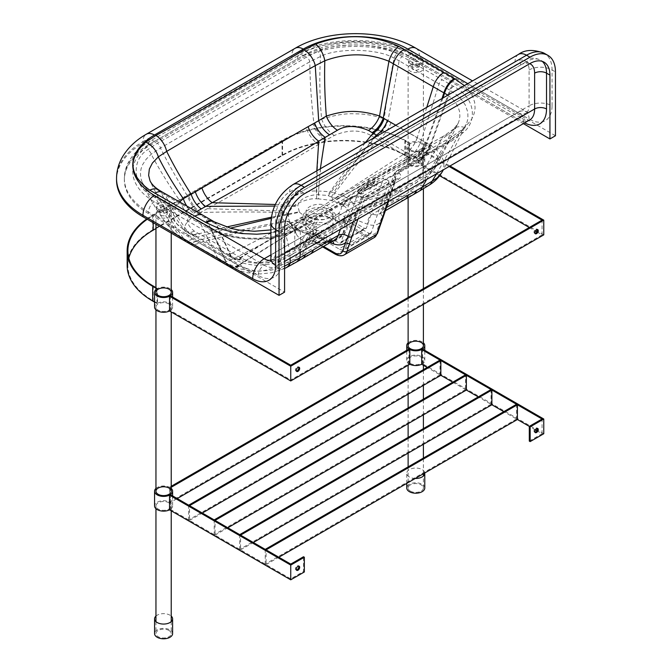 <?xml version="1.0" encoding="UTF-8"?>
<svg xmlns="http://www.w3.org/2000/svg" width="672" height="672" viewBox="0 0 672 672"><rect width="100%" height="100%" fill="white"/><g stroke="black" fill="none" stroke-linecap="round" stroke-linejoin="round"><path stroke-width="0.5" stroke-dasharray="3.36 2.52" d="M158.189 210.63A7.636 4.41 -0 0 0 155.954 213.755A7.636 4.41 -0 0 0 163.59 218.156A7.636 4.41 -0 0 0 171.226 213.755A7.636 4.41 -0 0 0 168.991 210.63A7.636 4.41 0 0 0 158.189 210.63M168.991 630.47A7.636 4.41 0 0 0 160.667 629.513A7.636 4.41 0 0 0 155.954 633.587A7.636 4.41 0 0 0 158.189 636.703A7.636 4.41 0 0 0 166.513 637.661A7.636 4.41 0 0 0 171.226 633.587A7.636 4.41 0 0 0 168.991 630.47M155.954 616.09A9.022 5.208 180 0 1 169.966 615.174A9.022 5.208 180 0 1 171.226 616.09M172.612 633.587A9.022 5.208 0 0 0 169.966 629.908A9.022 5.208 0 0 0 160.138 628.774A9.022 5.208 0 0 0 154.568 633.587M158.483 209.328A7.216 4.166 180 0 1 156.374 206.388A7.216 4.166 180 0 1 160.826 202.532A7.216 4.166 180 0 1 168.689 203.44A7.216 4.166 180 0 1 170.806 206.388A7.216 4.166 180 0 1 166.354 210.235A7.216 4.166 180 0 1 158.483 209.328M168.689 205.892A7.216 4.166 0 0 0 160.826 204.994A7.216 4.166 0 0 0 156.374 208.841A7.216 4.166 0 0 0 158.483 211.789A7.216 4.166 0 0 0 166.354 212.688A7.216 4.166 0 0 0 170.806 208.841A7.216 4.166 0 0 0 168.689 205.892M168.991 502.799A7.636 4.41 180 0 1 171.226 505.915A7.636 4.41 180 0 1 163.59 510.325A7.636 4.41 180 0 1 155.954 505.915A7.636 4.41 180 0 1 160.667 501.841A7.636 4.41 180 0 1 168.991 502.799M155.954 488.418A9.022 5.208 180 0 1 169.966 487.502A9.022 5.208 180 0 1 171.226 488.418M170.377 494.617L170.377 509.351L169.529 509.838A9.022 5.208 -0 0 0 172.612 505.915A9.022 5.208 -0 0 0 169.966 502.236A9.022 5.208 -0 0 0 160.138 501.11A9.022 5.208 -0 0 0 154.568 505.915M296.419 569.982A2.402 1.386 -60 0 1 295.915 569.873A2.402 1.386 -60 0 1 295.42 568.772A2.402 1.386 -60 0 1 296.47 566.353A2.402 1.386 -60 0 1 298.318 565.706A2.402 1.386 -60 0 1 298.67 566.084M304.349 571.964L303.5 571.469L303.5 556.744M170.377 509.351L290.741 578.836L303.5 571.469M290.741 564.102L290.741 578.836M168.991 303.929A7.636 4.41 180 0 1 171.226 307.045A7.636 4.41 180 0 1 163.59 311.455A7.636 4.41 180 0 1 155.954 307.045A7.636 4.41 180 0 1 160.667 302.971A7.636 4.41 180 0 1 168.991 303.929M155.954 289.548A9.022 5.208 180 0 1 169.966 288.632A9.022 5.208 180 0 1 171.226 289.548M170.377 295.747L170.377 310.481L169.529 310.968A9.022 5.208 0 0 0 172.612 307.045A9.022 5.208 0 0 0 169.966 303.366A9.022 5.208 0 0 0 160.138 302.232A9.022 5.208 0 0 0 154.568 307.045M161.036 215.225A3.612 2.083 0 0 0 164.968 215.678A3.612 2.083 0 0 0 167.194 213.755A3.612 2.083 0 0 0 166.144 212.276A3.612 2.083 0 0 0 162.212 211.823A3.612 2.083 0 0 0 159.978 213.755A3.612 2.083 0 0 0 161.036 215.225M166.144 207.371A3.612 2.083 180 0 1 167.194 208.841A3.612 2.083 180 0 1 164.968 210.764A3.612 2.083 180 0 1 161.036 210.311A3.612 2.083 180 0 1 159.978 208.841A3.612 2.083 180 0 1 162.212 206.917A3.612 2.083 180 0 1 166.144 207.371M155.954 287.616L157.475 288.49L157.475 303.223L153.216 300.762A86.478 49.93 180 0 1 127.882 265.457A86.478 49.93 180 0 1 128.831 258.09M155.954 228.572L282.576 155.467A86.478 49.93 180 0 1 404.88 155.467L409.13 157.928L409.13 143.195L404.88 140.734A86.478 49.93 0 0 0 282.576 140.734L153.216 215.418A86.478 49.93 0 0 0 147.244 219.248M157.475 288.49L156.962 288.784L156.962 303.517L157.475 303.223M156.962 288.784L155.954 288.204M154.568 302.131L156.962 303.517M146.731 218.946A87.2 50.35 180 0 1 152.704 215.124L282.064 140.44A87.2 50.35 180 0 1 405.384 140.44L409.643 142.901L409.13 143.195M409.13 157.928L409.643 157.626L405.384 155.173A87.2 50.35 0 0 0 282.064 155.173L152.704 229.858A87.2 50.35 0 0 0 127.159 265.457M409.643 157.626L409.643 142.901M420.865 57.851A7.216 4.166 180 0 1 422.982 60.791A7.216 4.166 180 0 1 418.522 64.646A7.216 4.166 180 0 1 410.659 63.739A7.216 4.166 180 0 1 408.542 60.791A7.216 4.166 180 0 1 413.003 56.944A7.216 4.166 180 0 1 420.865 57.851M410.659 66.192A7.216 4.166 -0 0 0 418.522 67.099A7.216 4.166 -0 0 0 422.982 63.252A7.216 4.166 -0 0 0 420.865 60.304A7.216 4.166 -0 0 0 413.003 59.396A7.216 4.166 -0 0 0 408.542 63.252A7.216 4.166 -0 0 0 410.659 66.192M170.394 502.48L170.394 487.746L169.546 487.259L169.546 501.992L170.394 502.48L177.198 498.557M171.226 487.267L170.394 487.746M169.546 501.992L408.962 363.762L409.811 364.258M408.962 349.037L408.962 363.762M169.546 487.259L171.226 486.284M214.192 519.91L214.192 534.643L215.048 535.139L215.048 520.405M452.76 382.175L466.368 390.037L465.52 389.542L465.52 374.816M465.52 389.542L214.192 534.643M215.048 535.139L227.8 527.772M296.419 371.112A2.402 1.386 -60 0 1 295.915 371.003A2.402 1.386 -60 0 1 295.42 369.902A2.402 1.386 -60 0 1 296.47 367.475A2.402 1.386 -60 0 1 298.318 366.836A2.402 1.386 -60 0 1 298.67 367.214M290.741 365.232L290.741 379.966L170.377 310.481M534.979 233.377A2.402 1.386 -60 0 1 534.484 233.268A2.402 1.386 -60 0 1 534.484 230.488A2.402 1.386 -60 0 1 536.886 229.102A2.402 1.386 -60 0 1 537.23 229.48M543.766 234.864L422.554 164.884L422.554 150.158L449.988 165.992M422.554 164.884L421.705 165.379L421.705 150.646L422.554 150.158M449.131 166.488L421.705 150.646M421.705 165.379L439.648 175.736M529.301 227.497L535.332 230.983M536.886 231.882L542.06 234.864L542.06 220.139M542.06 234.864L290.741 379.966M415.254 478.464A9.022 5.208 180 0 1 409.382 476.952A9.022 5.208 180 0 1 406.745 473.264A9.022 5.208 180 0 1 412.314 468.451A9.022 5.208 180 0 1 422.142 469.585A9.022 5.208 180 0 1 424.771 472.979M424.78 487.998A9.022 5.208 0 0 0 422.142 484.319A9.022 5.208 0 0 0 412.314 483.185A9.022 5.208 0 0 0 406.745 487.998M464.36 85.63L469.493 91.207L472.769 96.634L474.659 102.287L475.096 108.024L474.104 113.66L471.694 119.171L464.797 127.588L452.281 136.525L305.894 221.046L290.422 228.27L281.207 231.067L270.883 233.075M555.458 135.752L419.378 57.187L419.378 55.717A90.208 52.08 0 0 0 291.799 55.717A16.237 9.374 60 0 1 295.168 48.283M524.681 122.867A32.474 18.749 60 0 1 523.564 122.254L413.851 58.909L413.851 60.379L523.379 123.623M413.851 60.379A82.387 47.569 0 0 0 297.326 60.379L148.495 146.311A82.387 47.569 0 0 0 124.362 179.945A82.387 47.569 0 0 0 148.495 213.587L284.575 292.152M116.542 179.945A90.208 52.08 180 0 1 142.968 143.119L291.799 57.187A90.208 52.08 180 0 1 419.378 57.187M402.335 56.608L397.076 53.76C379.924 43.042 336.143 41.874 317.932 51.425L306.499 57.078C273.395 77.179 190.126 125.227 157.231 143.254L147.428 149.864C131.023 160.23 132.77 185.564 151.486 195.552L207.934 228.144C227.489 240.811 268.027 242.088 288.095 233.705L303.257 226.75L354.404 196.946L358.361 196.804C362.208 198.131 365.635 198.013 368.651 196.451L398.639 179.138C401.335 177.4 401.537 175.417 399.252 173.2L399.487 170.915L451.114 141.389L463.159 132.636C477.574 121.187 475.591 97.692 453.516 86.352L402.335 56.608A4.813 2.814 120.6 0 0 399.151 60.841L394.17 58.195C378.076 48.46 337.495 47.687 320.594 56.423L309.817 61.765L160.44 148.008L151.208 154.224L146.311 159.046L142.708 164.48L141.145 168.504L140.414 172.78L140.834 178.189L142.002 181.894L146.202 188.714L154.879 196.35L199.794 222.13A4.813 2.78 120.1 0 0 199.097 221.357A4.813 2.78 120.1 0 0 196.678 221.584M441.806 172.519L443.965 165.892L443.621 161.196L441.622 156.139L436.64 149.948L430.786 145.438L384.233 118.902C374.296 115.391 364.417 113.702 354.581 113.854C345.778 113.266 334.799 115.046 321.636 119.204L306.247 127.831C273.437 145.606 228.892 171.31 195.485 191.78L179.995 200.978L172.662 208.446L170.26 212.369L168.437 217.913L168.361 222.55L169.436 226.422L171.746 230.261L177.139 235.04L217.434 257.72L199.794 222.13L211.033 228.69C229.345 240.568 267.103 241.903 285.709 234.158L299.964 227.707A4.813 2.797 59.6 0 1 300.821 226.531A4.813 2.797 59.6 0 1 303.257 226.75M300.409 252.344L300.854 242.122L299.964 227.707L351.162 197.786C354.287 196.258 357.622 196.417 361.175 198.274A4.813 2.293 112.6 0 0 360.209 196.291A4.813 2.293 112.6 0 0 358.361 196.804M353.06 221.953L361.175 198.274L365.425 197.282A4.813 2.78 60 0 1 366.248 196.216L366.248 196.216A4.813 2.78 60 0 1 368.651 196.451M357.924 219.148L365.425 197.282L395.405 179.97L396.161 179.046L395.346 178.542A4.813 3.184 -51.3 0 1 399.252 173.2M382.687 218.518A3.007 2.192 19 0 0 382.284 216.661L395.346 178.542L394.136 174.166L396.262 171.755L447.88 142.313A4.813 2.755 60.4 0 1 448.736 141.128A4.813 2.755 60.4 0 1 451.114 141.389M426.644 179.466L447.88 142.313L460.27 132.964L464.411 127.764L466.998 122.338L467.93 118.289L467.813 112.182L465.276 104.916L460.933 98.868L456.364 94.609L449.669 90.082A4.813 2.755 -60.3 0 1 452.768 85.915M343.602 205.531C347.416 208.664 349.549 211.159 350.011 213.024A7.82 6.502 -23.3 0 1 356.395 208.144C356.042 205.976 353.548 202.994 348.919 199.189L348.768 199.08A7.82 4.931 125.6 0 0 343.484 205.439L343.602 205.531A7.82 4.956 -54 0 1 348.919 199.189L417.598 162.632A21.05 12.062 119.5 0 0 430.24 145.118L449.669 90.082L399.151 60.841L387.912 120.943A21.05 12.323 120.7 0 1 375.102 137.894L408.643 157.525C414.548 153.476 418.807 147.622 421.428 139.944L439.068 83.983A4.813 2.772 -60.1 0 1 442.168 79.85M343.484 205.439L332.086 200.491L318.562 198.87L318.62 191.066C319.654 173.267 321.829 156.416 325.139 140.524L334.286 135.509C348.247 129.494 360.612 129.57 371.398 135.736A21.05 12.205 121 0 0 384.233 118.902C386.795 97.524 390.104 77.288 394.17 58.195A4.813 2.554 -63.7 0 1 397.076 53.76M334.286 135.509A21.05 12.046 58.2 0 1 321.636 119.204C319.628 97.163 319.284 76.238 320.594 56.423A4.813 2.26 -112.1 0 0 317.932 51.425M326.189 139.994A21.05 12.314 59 0 1 313.958 123.64C311.338 102.178 309.96 81.556 309.817 61.765A4.813 2.822 -120.8 0 0 306.499 57.078M318.562 198.87L316.655 198.853C311.825 198.181 305.012 199.937 296.218 204.12C290.573 208.79 288.002 212.453 288.515 215.107L288.758 219.324L290.716 223.549A7.82 5.998 144.9 0 0 290.43 223.096A7.82 5.998 144.9 0 0 284.34 221.08C252.958 227.237 223.499 233.864 195.972 240.971L192.545 238.997C185.119 233.528 179.206 227.934 191.932 217.694L199.525 213.125A21.05 11.987 61 0 1 187.765 196.493C177.24 179.6 168.126 163.439 160.44 148.008A4.813 2.73 -119.2 0 0 157.231 143.254M191.932 217.694A21.05 12.256 61.8 0 1 179.995 200.978C168.504 184.414 158.911 168.823 151.208 154.224A4.813 3.209 -129.3 0 0 147.428 149.864M192.545 238.997A21.05 11.92 -60.2 0 1 182.969 239.711L171.746 230.261C159.331 215.09 149.419 198.971 142.002 181.894C145.27 188.177 149.327 192.713 154.174 195.493L154.174 195.493A4.813 2.982 124 0 0 151.486 195.552M290.716 223.549L297.503 229.429L295.579 227.791L292.698 228.304L230.261 260.518L195.972 240.971A21.05 11.987 -60.7 0 1 186.455 241.685L182.969 239.711A21.05 11.92 -60.2 0 1 180.138 236.737C169.722 222.852 161.305 209.387 154.879 196.35A4.813 2.982 124 0 0 154.174 195.493L158.777 198.324A4.813 2.738 119.4 0 0 156.416 198.593M297.503 229.429L299.972 230.714A7.82 3.973 115.1 0 0 298.771 229.354A7.82 3.973 115.1 0 0 295.739 229.891L238.728 265.465L230.261 260.518L223.994 262.097L221.306 261.509L219.08 260.03L217.434 257.72L226.766 263.231L211.033 228.69A4.813 2.764 119.7 0 0 210.311 227.892A4.813 2.764 119.7 0 0 207.934 228.144M284.575 268.531L271.706 272.748L260.148 273.941L245.86 272.58L234.646 269.01L229.799 266.54A21.05 12.281 120.3 0 1 226.766 263.231L238.762 268.498L245.851 270.211L254.755 271.253L269.707 270.472L276.99 268.867L284.575 266.129M290.144 258.275L289.195 248.38L285.709 234.158A4.813 2.05 70.6 0 1 286.499 233.092L286.499 233.092A4.813 2.05 70.6 0 1 288.095 233.705M340.393 229.27L351.162 197.786A4.813 2.78 59.9 0 1 351.994 196.711L351.994 196.711A4.813 2.78 59.9 0 1 354.404 196.946M417.598 162.632L418.144 162.952C425.334 164.758 430.844 178.794 419.588 184.766L410.256 190.898L405.132 195.065L397.018 199.567L358.89 209.294A7.82 4.981 114.2 0 0 354.144 219.08L367.786 224.347C372.75 225.918 376.698 225.431 379.638 222.869L382.284 216.661A7.82 5.712 -160.8 0 1 381.234 211.798A7.82 5.712 -160.8 0 1 383.393 209.311L396.262 171.755A4.813 2.772 60.1 0 1 397.085 170.671L397.085 170.671A4.813 2.772 60.1 0 1 399.487 170.915M412.936 194.863L412.885 194.888A21.05 12.079 -119.6 0 1 405.132 195.065L356.395 208.135L372.196 214.284L376.27 214.931L380.562 213.427L383.393 209.311L386.45 207.556M436.649 173.687L459.253 133.963A4.813 3.352 46.6 0 1 459.85 133.064L459.85 133.064A4.813 3.352 46.6 0 1 463.159 132.636M418.144 162.952A21.05 12.079 119.5 0 0 430.786 145.438L450.383 90.502A4.813 2.797 -59.7 0 1 453.516 86.352M429.391 144.614A21.05 12.062 -60.4 0 1 416.716 162.137L408.643 157.525L346.181 197.417L348.768 199.08L416.716 162.137L417.211 162.414A21.05 12.062 119.6 0 0 429.878 144.908M332.086 200.491A7.82 2.629 -76.3 0 1 334.79 192.973L346.181 197.417L341.384 204.086M390.936 122.623A21.05 12.306 120.7 0 1 378.101 139.684L354.186 167.656L334.79 192.973L333.53 192.679C346.466 173.25 360.226 154.93 374.8 137.718L375.102 137.894M288.515 215.107A7.82 6.224 -172.7 0 0 281.778 211C280.938 207.337 285.088 202.373 294.21 196.115C303.904 192.251 311.262 190.571 316.285 191.075L318.62 191.066C325.214 191.26 330.179 191.797 333.53 192.679A7.82 2.419 -77.7 0 0 331.069 200.256M371.398 135.736L374.8 137.718A21.05 12.314 -59.3 0 0 387.601 120.775M299.972 230.714C306.004 233.092 310.481 234.242 313.396 234.167A7.82 1.688 94.4 0 0 312.598 232.932A7.82 1.688 94.4 0 0 311.648 233.982C308.364 234.116 303.064 232.756 295.739 229.891L292.698 228.304L284.34 221.08C282.694 219.198 281.795 216.308 281.644 212.411L281.778 211L207.371 208.69C241.45 189.823 286.146 164.01 318.511 144.522L325.139 140.524A21.05 12.34 59.3 0 1 313.034 124.144M316.655 198.853A7.82 0.63 -91.1 0 0 316.285 191.075L318.511 144.522A21.05 12.323 59.2 0 1 306.247 127.831M288.431 216.266A7.82 6.224 -178.6 0 0 281.644 212.411C252.949 211.781 225.884 211.814 200.449 212.512L207.371 208.69A21.05 11.978 60.8 0 1 195.485 191.78M199.525 213.125L200.449 212.512A21.05 11.962 60.7 0 1 188.689 195.93M296.478 234.419A24.058 13.885 0 0 0 302.434 240.097A24.058 13.885 0 0 0 342.409 234.419A24.058 13.885 0 0 0 336.454 220.458A24.058 13.885 0 0 0 306.995 218.4A24.058 13.885 0 0 0 296.478 234.419L290.732 223.507A7.82 5.897 142.1 0 0 284.869 221.794C254.722 228.346 226.22 235.376 199.374 242.878A21.05 11.987 119.4 0 1 189.84 243.592L186.766 241.861A21.05 11.978 -60.7 0 1 183.826 238.77C173.964 225.086 165.866 211.89 159.524 199.189A4.813 2.738 119.4 0 0 158.777 198.324L209.605 227.48A4.813 2.797 120.3 0 0 207.178 227.707M196.274 241.139A21.05 11.978 -60.7 0 1 186.766 241.861L186.455 241.685A21.05 11.987 -60.7 0 1 183.515 238.602M238.728 265.465L239.106 265.684A21.05 12.264 -59.6 0 1 229.253 266.213L229.253 266.213A21.05 12.264 -59.6 0 1 226.229 262.912L210.319 228.27A4.813 2.797 120.3 0 0 209.605 227.48L210.311 227.892C229.345 239.198 263.054 241.718 286.499 233.092L300.821 226.531L351.994 196.711C354.883 195.409 357.622 195.266 360.209 196.291C362.804 197.005 364.812 196.98 366.248 196.216L396.236 178.903A4.813 2.78 60 0 1 396.236 178.903A4.813 2.78 60 0 1 398.639 179.138M335.328 254.218A3.007 1.739 120 0 0 336.832 254.066L366.601 236.88L347.197 225.683A3.007 2.453 172.8 0 0 344.434 227.296A25.057 14.465 180 0 1 343.358 232.655A25.057 14.465 180 0 1 317.629 242.768L314.815 242.357L307.986 239.207L313.396 234.167A7.82 6.325 -133.5 0 1 317.528 237.535A7.82 4.914 115.1 0 0 315.319 233.646A7.82 4.914 115.1 0 0 311.648 233.982L294.101 259.174L276.822 267.196C257.594 272.664 258.04 272.597 239.652 266.003L239.106 265.684M330.019 242.676L320.124 238.72A7.82 4.981 114.2 0 0 317.797 234.78L315.319 233.646A7.82 7.82 0 0 0 312.598 232.932L298.62 229.286A7.82 4.007 115.4 0 0 295.554 229.799L238.241 265.18A21.05 12.247 -59.6 0 1 228.396 265.717A21.05 12.247 -59.6 0 1 225.372 262.399M332.632 241.164A7.82 5.317 -71.1 0 0 330.784 239.786L334.706 239.971L333.522 240.517L328.6 240.685L314.152 235.124L301.804 254.537L327.163 240.282A7.82 5.317 -71.1 0 1 330.784 239.786L317.797 234.78A7.82 4.981 114.2 0 0 314.152 235.124L311.64 233.982M309.918 254.293L309.884 254.31A21.05 12.323 -120.1 0 1 301.804 254.537L294.101 259.174A21.05 12.23 59.6 0 0 302.022 258.888M296.058 262.29A21.05 12.76 60.6 0 1 286.81 262.164M286.264 267.666A21.05 12.676 61.9 0 1 276.822 267.196M238.728 265.457A21.05 12.247 -59.6 0 1 228.883 266.003L229.799 266.54A21.05 12.281 120.3 0 0 239.652 266.003M320.124 238.72L317.528 237.535L313.614 240.66L307.986 239.207L314.236 242.038A3.007 1.739 -60 0 1 313.614 240.66L323.56 246.406M322.678 246.91L314.236 242.038A3.007 1.739 -60 0 0 315.025 242.164L317.428 242.869A27.829 16.069 180 0 0 347.197 225.683L346.223 224.146A3.007 1.739 120 0 0 347.634 221.021L351.548 217.888L354.144 219.08M344.434 227.296L344.215 225.389A3.007 1.991 -6.5 0 1 346.223 224.146L343.451 218.728L344.215 225.389M356.404 208.144A7.82 4.914 115.1 0 0 351.548 217.888A7.82 6.325 46.5 0 1 350.011 213.024L343.451 218.728L368.726 233.201A12.029 6.947 -120 0 0 376.807 231.126A3.007 2.192 -161.1 0 1 377.521 233.327M314.815 242.357L317.554 242.315L317.428 242.869L336.832 254.066A15.036 8.677 -120 0 0 344.35 254.814M317.629 242.768L317.554 242.315C330.7 242.172 339.301 238.955 343.358 232.655L342.409 234.419M404.905 199.458A21.05 11.987 -119.9 0 1 397.018 199.567L372.196 214.284A7.82 5.317 108.9 0 0 367.786 224.347M380.352 225.07A3.007 2.192 18.9 0 0 379.638 222.869L376.807 231.126M410.256 190.898A21.05 11.533 -120.6 0 0 419.009 191.31L419.042 191.293M419.588 184.766A21.05 11.609 -121.8 0 0 429.013 185.254M309.876 235.805A13.532 7.812 0 0 0 324.618 237.502A13.532 7.812 0 0 0 332.976 230.278A13.532 7.812 0 0 0 329.011 224.759A13.532 7.812 0 0 0 314.269 223.062A13.532 7.812 0 0 0 305.911 230.278A13.532 7.812 0 0 0 309.876 235.805M309.876 228.438A13.532 7.812 0 0 0 324.618 230.135A13.532 7.812 0 0 0 332.976 222.911A13.532 7.812 0 0 0 329.011 217.392A13.532 7.812 180 0 0 314.269 215.695A13.532 7.812 180 0 0 305.911 222.911A13.532 7.812 180 0 0 309.876 228.438M329.011 211.495A13.532 7.812 180 0 1 332.976 217.022A13.532 7.812 180 0 1 324.618 224.238A13.532 7.812 180 0 1 309.876 222.55A13.532 7.812 180 0 1 305.911 217.022A13.532 7.812 180 0 1 314.269 209.807A13.532 7.812 180 0 1 329.011 211.495M309.876 217.636A13.532 7.812 0 0 0 316.336 219.719A13.532 7.812 0 0 0 322.552 219.719A13.532 7.812 0 0 0 332.976 212.108A13.532 7.812 0 0 0 329.011 206.59A13.532 7.812 0 0 0 314.269 204.893A13.532 7.812 0 0 0 305.911 212.108A13.532 7.812 0 0 0 309.876 217.636M316.478 232.31L313.337 234.116L338.957 248.917L364.476 234.184L338.856 219.391L335.714 221.206A16.54 9.551 0 0 0 317.957 213.402A16.54 9.551 0 0 0 302.904 222.911A16.54 9.551 0 0 0 316.478 232.31L316.478 226.414L313.337 228.228L338.957 243.02A3.007 1.739 -120 0 0 340.46 243.172A3.007 1.739 -120 0 0 340.981 242.5L366.492 227.774L383.578 177.937L358.067 192.671L340.981 242.5M299.435 212.251L305.642 216.964L315.916 219.626L324.492 219.45L335.093 216.048C339.469 213.419 341.552 210.277 341.334 206.632L341.048 205.111L336.496 199.256L334.908 198.24L327.466 195.426L316.638 194.636C306.037 195.754 299.737 199.391 297.755 205.548L299.435 212.251L271.169 218.366M196.627 211.588L193.645 213.251C185.262 217.904 185.464 223.835 194.233 231.05L242.214 258.51C248.934 261.652 255.032 263.021 260.518 262.618L273.445 259.703L283.088 254.688C290.354 250.757 294.655 248.758 296.008 248.69L397.135 190.302C396.782 189.832 400.378 187.27 407.929 182.616L417.396 176.593C423.746 172.04 426.871 166.236 415.993 158.18L377.471 135.803M179.71 201.902L175.484 207.514L173.384 214.435L174.46 220.366L177.71 224.994L181.112 227.69L231.126 256.108C238.93 261.509 256.326 264.088 262.072 262.996C269.556 262.87 277.225 260.644 285.079 256.301L428.316 173.603L436.422 166.261L437.917 156.727L426.796 143.136L417.236 137.592A18.043 10.382 -60.2 0 1 406.3 152.67M426.77 107.335L417.236 137.592L395.783 125.227M186.682 205.876A18.043 10.534 -117.8 0 0 193.645 213.251M447.88 95.147L452.348 98.927L455.826 103.018L458.262 107.369L459.623 111.871L459.875 116.432L459.043 120.935L458.186 123.228L453.844 128.864A16.237 11.206 47.6 0 0 451.744 131.972L428.316 173.603A18.043 9.962 57.8 0 1 425.72 177.072C428.408 176.005 431.97 172.393 436.422 166.261L458.186 123.228L455.708 127.52L451.744 131.972L441.378 139.608L367.87 181.406L294.773 224.255L282.173 229.874C259.098 236.93 237.275 235.158 216.712 224.557L161.129 192.772L154.316 187.194L150.024 180.793C155.887 193.939 163.397 206.514 172.553 218.526L176.308 223.423L186.043 231.689A18.043 10.156 119.8 0 0 194.233 231.05M214.301 221.869A16.237 9.341 119.8 0 1 216.712 224.557L231.126 256.108A18.043 10.559 120.4 0 0 233.738 258.947L233.738 258.947A18.043 10.559 120.4 0 0 242.214 258.51M367.87 181.406A16.237 9.374 60 0 1 370.65 177.794L297.654 220.307A16.237 9.467 59.5 0 0 294.773 224.255L294.773 251.042A18.043 11.088 60.8 0 1 291.455 254.932L291.455 254.932A18.043 11.088 60.8 0 1 283.088 254.688M305.903 244.675A18.043 10.5 59.6 0 1 302.896 248.472A18.043 10.5 59.6 0 1 302.887 248.472A18.043 10.5 59.6 0 1 296.008 248.69L315.916 219.626M313.48 240.215A18.043 10.609 60 0 1 310.372 244.121L310.372 244.121A18.043 10.609 60 0 1 303.324 244.289L318.553 219.778M399.202 190.722A18.043 10.223 60 0 1 396.228 194.552L396.228 194.552A18.043 10.223 60 0 1 389.39 194.603L341.334 206.632M406.871 186.388A18.043 10.332 60.4 0 1 403.838 190.193L403.838 190.193A18.043 10.332 60.4 0 1 397.135 190.302L341.048 205.111M464.797 127.588A16.237 11.206 47.6 0 0 453.844 128.864L444.284 135.652A16.237 9.282 60.5 0 0 441.378 139.608L418.379 179.676A18.043 9.727 59.3 0 1 415.724 183.187L415.724 183.187A18.043 9.727 59.3 0 1 407.929 182.616M365.929 188.126L368.617 185.262A0.605 0.437 -161.1 0 1 368.642 184.632C368.953 183.33 368.424 183.028 367.072 183.725L363.964 187.328C363.653 188.63 364.174 188.933 365.526 188.236L364.711 188.303L364.795 187.471A0.605 0.437 18.9 0 0 363.964 187.328M357.588 191.016C358.142 193.217 359.705 192.31 362.258 188.311C361.704 186.11 360.142 187.018 357.588 191.016A0.605 0.437 -161.1 0 1 358.42 191.159L358.646 192.133L360.343 191.26L362.048 189.319L362.267 188.051L360.31 188.84L358.42 191.159M365.375 190.756L365.266 189.773L361.544 192.965L361.662 193.948L362.83 193.704L365.375 190.756M378.134 183.389L375.589 186.337L374.422 186.581L374.304 185.598L378.017 182.406L378.134 183.389M371.75 187.068L369.205 190.016L368.038 190.26L367.928 189.277L371.641 186.094L371.75 187.068M358.067 192.671L363.443 195.779L345.828 247.145A10.223 5.905 60 0 1 344.072 249.421A10.223 5.905 60 0 1 338.957 248.917M313.337 234.116L313.337 228.228M363.443 195.779L388.954 181.045L371.339 232.42A10.223 5.905 60 0 1 369.592 234.688A10.223 5.905 60 0 1 364.476 234.184M388.954 181.045L383.578 177.937M366.492 227.774A3.007 1.739 60 0 1 365.98 228.438A3.007 1.739 60 0 1 364.476 228.287L338.856 213.494L338.856 219.391M338.856 213.494L335.714 215.309L335.714 221.206M335.714 215.309A16.54 9.551 0 0 0 317.957 207.514A16.54 9.551 0 0 0 302.904 217.022A16.54 9.551 0 0 0 316.478 226.414M368.642 184.632L365.526 188.236M375.026 180.944C374.438 178.76 372.876 179.659 370.339 183.649C370.936 185.825 372.498 184.926 375.026 180.944A0.605 0.437 18.9 0 0 375.001 181.583L374.758 180.6L373.271 181.314L371.591 183.053L371.146 184.691L372.91 184.052L375.001 181.583M378.773 178.601A16.237 9.374 60 0 0 370.65 177.794L444.284 135.652A16.237 9.282 60.5 0 1 452.281 136.525M213.679 221.508A16.237 9.458 120.4 0 1 216.065 224.179L230.588 255.78A18.043 10.55 120.5 0 0 233.184 258.628L233.738 258.947C237.51 260.988 243.356 264.491 257.174 265.331L271.564 263.953C276.091 262.76 279.46 261.517 281.669 260.24L281.669 260.24A18.043 10.844 62.3 0 0 285.079 256.301L282.173 229.874A16.237 7.081 70 0 1 284.852 226.271L297.654 220.307A16.237 9.467 59.5 0 1 305.894 221.046M270.883 229.9L284.852 226.271A16.237 7.081 70 0 1 290.422 228.27M368.617 185.262L368.609 184.338L367.475 184.598L364.795 187.471M410.365 65.041A7.636 4.41 0 0 0 408.122 68.158A7.636 4.41 0 0 0 410.365 71.274A7.636 4.41 -0 0 0 418.681 72.232A7.636 4.41 -0 0 0 423.402 68.158A7.636 4.41 -0 0 0 418.681 64.084A7.636 4.41 -0 0 0 410.365 65.041M410.365 491.114A7.636 4.41 0 0 0 418.681 492.072A7.636 4.41 0 0 0 423.402 487.998A7.636 4.41 0 0 0 421.159 484.882A7.636 4.41 0 0 0 412.843 483.924A7.636 4.41 0 0 0 408.122 487.998A7.636 4.41 0 0 0 410.365 491.114M410.365 149.848A7.636 4.41 0 0 0 418.681 150.797A7.636 4.41 0 0 0 423.402 146.723A7.636 4.41 0 0 0 415.766 142.313A7.636 4.41 0 0 0 408.122 146.723A7.636 4.41 0 0 0 410.365 149.848M410.365 164.573A7.636 4.41 180 0 1 408.122 161.456A7.636 4.41 180 0 1 415.766 157.046A7.636 4.41 180 0 1 423.402 161.456A7.636 4.41 180 0 1 418.681 165.53A7.636 4.41 180 0 1 410.365 164.573M422.142 143.044A9.022 5.208 180 0 1 424.78 146.723A9.022 5.208 180 0 1 419.21 151.536A9.022 5.208 180 0 1 409.382 150.41A9.022 5.208 180 0 1 406.745 146.723A9.022 5.208 180 0 1 412.314 141.918A9.022 5.208 180 0 1 422.142 143.044M409.382 165.144A9.022 5.208 0 0 0 419.21 166.27A9.022 5.208 0 0 0 424.78 161.456A9.022 5.208 0 0 0 422.142 157.777A9.022 5.208 0 0 0 412.314 156.643A9.022 5.208 0 0 0 406.745 161.456A9.022 5.208 0 0 0 409.382 165.144M410.365 363.443A7.636 4.41 180 0 1 408.122 360.326A7.636 4.41 180 0 1 415.766 355.916A7.636 4.41 180 0 1 423.402 360.326A7.636 4.41 180 0 1 418.681 364.4A7.636 4.41 180 0 1 410.365 363.443M408.122 342.829A9.022 5.208 180 0 1 422.142 341.914A9.022 5.208 180 0 1 423.402 342.829M543.766 433.734L422.554 363.754L421.705 364.249A9.022 5.208 0 0 0 424.78 360.326A9.022 5.208 0 0 0 422.142 356.647A9.022 5.208 0 0 0 412.314 355.513A9.022 5.208 0 0 0 406.745 360.326A9.022 5.208 0 0 0 409.382 364.014A9.022 5.208 0 0 0 409.811 364.241M418.312 66.688A3.612 2.083 -0 0 0 414.38 66.234A3.612 2.083 -0 0 0 412.154 68.158A3.612 2.083 -0 0 0 413.213 69.636A3.612 2.083 -0 0 0 417.144 70.081A3.612 2.083 -0 0 0 419.37 68.158A3.612 2.083 -0 0 0 418.312 66.688M413.213 64.722A3.612 2.083 180 0 1 412.154 63.252A3.612 2.083 180 0 1 414.38 61.328A3.612 2.083 180 0 1 418.312 61.774A3.612 2.083 180 0 1 419.37 63.252A3.612 2.083 180 0 1 417.144 65.176A3.612 2.083 180 0 1 413.213 64.722M534.979 432.247A2.402 1.386 -60 0 1 534.484 432.138A2.402 1.386 -60 0 1 534.484 429.358A2.402 1.386 -60 0 1 536.886 427.972A2.402 1.386 -60 0 1 537.23 428.35M529.301 441.101L542.06 433.734L536.886 430.752M535.332 429.853L529.301 426.367M516.55 404.275L516.55 419.009L517.398 419.496L503.79 411.642M491.03 389.542L491.03 404.275L491.879 404.762L478.271 396.908M440 360.083L440 374.816L440.849 375.304L427.241 367.45M422.554 363.754L422.554 349.028M542.06 433.734L542.06 419.009M188.681 505.184L188.681 519.91L189.529 520.405L189.529 505.672M440 374.816L188.681 519.91M189.529 520.405L202.289 513.038M239.711 534.643L239.711 549.377L240.559 549.864L240.559 535.13M491.03 404.275L239.711 549.377M240.559 549.864L253.319 542.497M265.222 549.377L265.222 564.102L266.078 564.598L266.078 549.864M516.55 419.009L265.222 564.102M266.078 564.598L278.83 557.231M153.216 222.692L153.216 215.418M153.216 286.028L153.216 300.762M152.704 215.124L152.704 229.858M282.576 155.467L282.576 140.734M404.88 155.467L404.88 140.734M405.384 155.173L405.384 140.44M282.064 155.173L282.064 140.44M270.883 254.873L517.608 112.434L467.779 83.664M416.01 48.283A16.237 9.374 -60 0 1 419.378 55.717L529.091 119.062A16.237 9.374 120 0 0 525.731 111.628A16.237 9.374 120 0 0 517.608 112.434A16.237 9.374 60 0 0 525.731 113.232L272.278 259.56A16.237 9.374 60 0 1 270.808 260.148M291.799 57.187L291.799 55.717L142.968 141.649A16.237 9.374 60 0 1 146.328 134.215M142.968 143.119L142.968 141.649A90.208 52.08 0 0 0 116.542 178.475M270.883 258.762A16.237 9.374 180 0 1 275.646 252.126A16.237 9.374 60 0 1 272.278 259.56L270.581 261.206M270.883 222.911A16.237 9.374 180 0 1 275.646 216.283L275.646 252.126L529.091 105.798A16.237 9.374 60 0 1 525.731 113.232L527.999 112.585L472.534 80.917M275.646 216.283A19.849 11.458 -60 0 1 289.674 191.974L515.054 61.858A19.849 11.458 -60 0 1 529.091 69.955L529.091 105.798A16.237 9.374 180 0 1 552.056 105.798A32.474 18.749 60 0 1 529.091 119.062M552.056 105.798L552.056 69.955L555.458 71.921M529.091 69.955A16.237 9.374 180 0 1 552.056 69.955A36.086 20.832 -60 0 0 544.58 53.441M293.042 184.548A16.237 9.374 -120 0 0 289.674 191.974M518.423 54.424A16.237 9.374 -120 0 0 515.054 61.858M148.495 213.587L148.495 212.108L258.208 275.453A32.474 18.749 -120 0 0 281.173 262.198L281.173 226.346L284.575 228.312M295.201 195.166A8.417 4.864 60 0 1 296.948 191.318A8.417 4.864 60 0 1 301.157 191.73L526.537 61.606A8.417 4.864 -120 0 0 522.329 61.194A8.417 4.864 -120 0 0 520.59 65.05L295.201 195.166A19.849 11.458 120 0 0 281.173 219.475A8.417 4.864 0 0 0 278.704 222.911A8.417 4.864 0 0 0 281.173 226.346A28.266 16.321 -60 0 1 301.157 191.73L304.559 193.696M544.076 62.177L540.674 60.211A28.266 16.321 -60 0 0 526.537 61.606L529.939 63.571M281.173 262.198A8.417 4.864 180 0 1 278.704 258.762L278.704 222.911C279.619 209.395 285.701 198.862 296.948 191.318L522.329 61.194C528.587 57.532 534.702 57.204 540.674 60.211A28.266 16.321 -60 0 1 542.27 61.37M520.59 65.05A19.849 11.458 -60 0 1 529.746 63.689M281.173 219.475L281.173 255.318L284.575 253.361M258.208 275.453A8.417 4.864 -60 0 1 264.163 265.146A24.058 13.885 -120 0 0 276.192 266.33C277.292 266.398 278.132 263.878 278.704 258.762A8.417 4.864 180 0 1 281.173 255.318A24.058 13.885 -120 0 1 276.192 266.33L284.575 261.492M154.442 141.406L303.282 55.474A8.417 4.864 -120 0 0 299.074 55.054A8.417 4.864 -120 0 0 297.326 58.909L148.495 144.841A8.417 4.864 60 0 1 150.234 140.986A8.417 4.864 60 0 1 154.442 141.406A73.97 42.706 180 0 0 154.442 201.802L264.163 265.146L517.608 118.818A24.058 13.885 -120 0 0 529.637 120.002C529.452 120.674 526.226 120.792 521.816 118.398A8.417 4.864 -60 0 1 523.564 122.254M303.282 55.474A73.97 42.706 180 0 1 407.896 55.474L517.608 118.818A8.417 4.864 -60 0 1 521.816 118.398L412.104 55.054A8.417 4.864 -60 0 1 413.851 58.909A82.387 47.569 180 0 0 297.326 58.909L297.326 60.379M407.896 55.474A8.417 4.864 -60 0 1 412.104 55.054C382.511 37.204 329.843 36.742 299.074 55.054L150.234 140.986C140.582 146.521 133.442 153.384 128.822 161.574C125.882 166.942 124.396 172.578 124.362 178.475A82.387 47.569 0 0 0 148.495 212.108A8.417 4.864 120 0 1 154.442 201.802M124.362 179.945L124.362 178.475A82.387 47.569 0 0 1 148.495 144.841L148.495 146.311M387.92 201.827L395.405 179.97A4.813 2.78 60 0 1 396.228 178.903L388.542 201.466M385.367 210.722L379.789 213.948L381.234 211.798L394.136 174.166C393.994 173.578 394.976 172.418 397.085 170.671L448.736 141.128L459.85 133.064L466.225 124.354L443.411 169.789M291.144 224.129A7.82 5.897 142.1 0 0 290.732 223.507L298.62 229.286A7.82 4.007 115.4 0 1 299.821 230.647M186.866 240.442A21.05 11.987 119.4 0 0 189.84 243.592L228.883 266.003A21.05 12.247 -59.6 0 1 225.859 262.693M368.726 233.201A3.007 1.739 120 0 1 366.601 236.88A15.036 8.677 -120 0 0 374.119 237.628M336.403 199.198L414.212 157.172A18.043 10.315 -60.5 0 0 425.057 142.128M417.194 137.567A18.043 10.382 -60.2 0 1 406.258 152.645L334.908 198.24M373.834 137.903L328.247 195.619M365.03 142.985L327.466 195.426M320.342 168.781L318.31 194.561M316.814 170.822L316.638 194.636M275.318 204.498L297.755 205.548M274.596 206.086L297.604 206.514M188.269 231.672A18.043 10.231 119.1 0 0 190.823 234.377A18.043 10.231 119.1 0 0 198.929 233.738L226.262 227.035M271.328 217.207L299.107 211.806M191.57 233.486A18.043 10.24 119.2 0 0 194.149 236.242A18.043 10.24 119.2 0 0 202.28 235.603L230.185 228.186M221.609 250.488A18.043 10.458 120.2 0 0 224.238 253.386A18.043 10.458 120.2 0 0 232.63 252.89L303.979 216.09M229.412 255.083A18.043 10.517 120.5 0 0 232.008 257.93A18.043 10.517 120.5 0 0 240.467 257.485L305.642 216.964M229.883 255.368A18.043 10.517 120.5 0 0 232.478 258.208A18.043 10.517 120.5 0 0 240.946 257.762L305.752 217.006M425.536 142.405A18.043 10.315 119.5 0 1 414.7 157.45L336.496 199.256M158.743 189.907A16.237 10.004 123.6 0 1 161.129 192.772C166.79 204.414 174.292 216.527 183.616 229.11A18.043 10.156 119.8 0 0 186.043 231.689L189.882 233.856A18.043 10.189 119.2 0 0 197.98 233.201M162.792 192.368A16.237 9.223 119.2 0 1 165.312 195.266C171.074 206.766 178.424 218.736 187.354 231.176A18.043 10.189 119.2 0 0 189.882 233.856L224.28 253.411A18.043 10.458 120.2 0 0 232.663 252.916M203.162 215.368A16.237 9.4 120.1 0 1 205.531 217.98L221.651 250.513A18.043 10.458 120.2 0 0 224.28 253.411L233.184 258.628A18.043 10.55 120.5 0 0 241.668 258.191M356.177 215.51A18.043 10.416 60 0 1 353.086 219.517L281.669 260.24A18.043 10.844 62.3 0 1 273.445 259.703M417.396 176.593A18.043 9.962 57.8 0 0 425.72 177.072L353.086 219.517A18.043 10.416 60 0 1 346.769 219.853M442.957 97.986L426.796 143.136A18.043 10.332 -60.7 0 1 415.993 158.18M442.008 98.532L426.241 142.817A18.043 10.324 -60.6 0 1 415.43 157.861M362.242 188.941A0.605 0.437 -161.1 0 1 362.258 188.311M371.339 232.42L345.828 247.145M364.476 228.287L338.957 243.02M367.475 184.598L367.072 183.725M371.171 183.792A0.605 0.437 18.9 0 0 370.339 183.649M155.954 213.755L155.954 224.272M155.954 307.045L155.954 309.817M155.954 505.915L155.954 508.687M155.954 621.625L155.954 633.587M171.226 213.755L171.226 233.092M171.226 307.045L171.226 311.951M171.226 505.915L171.226 510.821M171.226 621.625L171.226 633.587M156.374 206.388L156.374 208.841M170.806 206.388L170.806 208.841M172.612 495.902L172.612 505.915M295.915 569.873L296.764 570.36M298.318 565.706L299.174 566.194M172.612 297.032L172.612 307.045M167.194 213.755L167.194 208.841M159.978 213.755L159.978 208.841M127.882 265.457L127.882 250.723M422.982 63.252L422.982 60.791M408.542 63.252L408.542 60.791M295.915 371.003L296.764 371.49M298.318 366.836L299.174 367.324M537.734 229.589L536.886 229.102M535.332 233.755L534.484 233.268M406.745 483.386L406.745 473.264M332.976 230.278L332.976 222.911M332.976 217.022L332.976 212.108M305.911 230.278L305.911 222.911M305.911 217.022L305.911 212.108M322.552 219.719L324.492 219.45M316.336 219.719L314.412 219.45M361.662 193.948L358.42 192.074C358.462 192.763 359.688 191.579 362.099 188.504L362.183 187.975L365.266 189.773M369.592 234.688L344.072 249.421M302.904 222.911L302.904 217.022M340.46 243.172L365.98 228.438M365.635 188.101L364.804 188.395L368.038 190.26M365.627 188.101L368.558 184.288L371.641 186.094M374.422 186.581L371.171 184.708C371.725 184.968 372.952 183.784 374.858 181.138L374.942 180.608L378.017 182.406M423.402 487.998L423.402 476.036M423.402 473.768L423.402 458.052M423.402 444.301L423.402 428.593M423.402 414.842L423.402 399.126M423.402 385.384L423.402 369.667M423.402 365.232L423.402 360.326M423.402 304.357L423.402 288.641M423.402 188.689L423.402 68.158M408.122 487.998L408.122 466.872M408.122 453.121L408.122 437.413M408.122 423.662L408.122 407.946M408.122 394.195L408.122 378.487M408.122 365.232L408.122 360.326M408.122 313.177L408.122 297.461M408.122 197.602L408.122 68.158M408.122 146.723L408.122 161.456M423.402 146.723L423.402 161.456M424.78 161.456L424.78 146.723M406.745 161.456L406.745 146.723M424.78 360.326L424.78 350.314M406.745 360.326L406.745 350.314M412.154 63.252L412.154 68.158M419.37 63.252L419.37 68.158M537.734 428.459L536.886 427.972M535.332 432.625L534.484 432.138"/><path stroke-width="1.01" d="M171.226 616.09A9.022 5.208 180 0 1 172.612 618.853A9.022 5.208 180 0 1 167.042 623.666A9.022 5.208 180 0 1 157.214 622.541A9.022 5.208 180 0 1 154.568 618.853A9.022 5.208 180 0 1 155.954 616.09M154.568 618.853L154.568 633.587A9.022 5.208 0 0 0 157.214 637.274A9.022 5.208 0 0 0 167.042 638.4A9.022 5.208 0 0 0 172.612 633.587L172.612 618.853M168.991 488.065A7.636 4.41 0 0 0 160.667 487.116A7.636 4.41 0 0 0 155.954 491.19A7.636 4.41 0 0 0 163.59 495.6A7.636 4.41 0 0 0 171.226 491.19A7.636 4.41 0 0 0 168.991 488.065M171.226 488.418A9.022 5.208 180 0 1 172.612 491.19A9.022 5.208 180 0 1 167.042 495.995A9.022 5.208 180 0 1 157.214 494.869A9.022 5.208 180 0 1 154.568 491.19A9.022 5.208 180 0 1 155.954 488.418M154.568 491.19L154.568 505.915A9.022 5.208 -0 0 0 157.214 509.603A9.022 5.208 -0 0 0 169.529 509.838L290.741 579.818L304.349 571.964L304.349 557.231L290.741 565.085L290.741 579.818M298.67 566.084A2.402 1.386 -60 0 1 298.318 568.478A2.402 1.386 -60 0 1 296.419 569.982M296.268 569.26A2.402 1.386 120 0 0 296.764 570.36A2.402 1.386 120 0 0 299.174 568.974A2.402 1.386 120 0 0 299.174 566.194A2.402 1.386 120 0 0 297.318 566.84A2.402 1.386 120 0 0 296.268 569.26M290.741 565.085L169.529 495.104L170.377 494.617L290.741 564.102L303.5 556.744L304.349 557.231M169.529 495.104L169.529 509.838M168.991 289.195A7.636 4.41 0 0 0 160.667 288.246A7.636 4.41 0 0 0 155.954 292.32A7.636 4.41 0 0 0 163.59 296.73A7.636 4.41 0 0 0 171.226 292.32A7.636 4.41 0 0 0 168.991 289.195M171.226 289.548A9.022 5.208 180 0 1 172.612 292.32A9.022 5.208 180 0 1 167.042 297.125A9.022 5.208 180 0 1 157.214 295.999A9.022 5.208 180 0 1 154.568 292.32A9.022 5.208 180 0 1 155.954 289.548M154.568 292.32L154.568 307.045A9.022 5.208 0 0 0 157.214 310.733A9.022 5.208 0 0 0 169.529 310.968L290.741 380.948L290.741 366.215L169.529 296.234L169.529 310.968M128.831 258.09A86.478 49.93 180 0 1 153.216 230.152L155.954 228.572M147.244 219.248A86.478 49.93 0 0 0 127.882 250.723A86.478 49.93 0 0 0 153.216 286.028L155.954 287.616M155.954 288.204L152.704 286.322A87.2 50.35 180 0 1 127.159 250.723A87.2 50.35 180 0 1 146.731 218.946M127.159 250.723L127.159 265.457A87.2 50.35 0 0 0 152.704 301.056L154.568 302.131M177.198 498.557L409.811 364.258L409.811 349.524L171.226 487.267M171.226 486.284L408.962 349.037L409.811 349.524M466.368 375.304L215.048 520.405L214.192 519.91L465.52 374.816L466.368 375.304L466.368 390.037L227.8 527.772M298.67 367.214A2.402 1.386 -60 0 1 298.318 369.608A2.402 1.386 -60 0 1 296.419 371.112M296.268 370.39A2.402 1.386 120 0 0 296.764 371.49A2.402 1.386 120 0 0 299.174 370.104A2.402 1.386 120 0 0 299.174 367.324A2.402 1.386 120 0 0 297.318 367.97A2.402 1.386 120 0 0 296.268 370.39M169.529 296.234L170.377 295.747L290.741 365.232L542.06 220.139L449.131 166.488M537.23 229.48A2.402 1.386 -60 0 1 537.382 230.202A2.402 1.386 -60 0 1 534.979 233.377M538.238 230.689A2.402 1.386 120 0 0 537.734 229.589A2.402 1.386 120 0 0 535.332 230.983A2.402 1.386 120 0 0 535.332 233.755A2.402 1.386 120 0 0 537.18 233.117A2.402 1.386 120 0 0 538.238 230.689M290.741 380.948L543.766 234.864L543.766 220.139L290.741 366.215M449.988 165.992L543.766 220.139M439.648 175.736L529.301 227.497M535.332 230.983L536.886 231.882M424.771 472.979A9.022 5.208 180 0 1 424.78 473.264A9.022 5.208 180 0 1 415.254 478.464M406.745 483.386L406.745 487.998A9.022 5.208 0 0 0 409.382 491.677A9.022 5.208 0 0 0 419.21 492.811A9.022 5.208 0 0 0 424.78 487.998L424.78 473.264M270.883 233.075L256.847 234.209L242.012 233.554L232.378 232.092L218.837 228.413L206.228 222.701L149.764 190.176C128.881 174.787 127.537 158.794 145.732 142.178L155.904 135.45C199.592 111.451 261.03 76.012 304.021 49.93L315.689 44.058C344.375 33.55 372.078 34.322 398.815 46.385L455.154 78.985L464.36 85.63M467.779 83.664L407.896 49.09A73.97 42.706 0 0 0 303.282 49.09L154.442 135.022A16.237 9.374 60 0 0 146.328 134.215C136.046 140.07 128.176 147.512 122.69 156.542C118.658 163.38 116.609 170.688 116.542 178.475A90.208 52.08 0 0 0 142.968 215.3L252.68 278.645A32.474 18.749 -120 0 0 275.646 265.39L275.646 229.538A36.086 20.832 -60 0 1 301.157 185.346L526.537 55.222L529.939 57.187A36.086 20.832 -60 0 1 547.982 55.398A36.086 20.832 -60 0 1 555.458 71.921L555.458 135.752L549.931 138.944L549.931 75.113L546.529 73.147L546.529 108.99A32.474 18.749 60 0 1 524.681 122.867M529.939 57.187L304.559 187.312A36.086 20.832 120 0 0 279.048 231.504L279.048 295.344L284.575 292.152L284.575 228.312A28.266 16.321 -60 0 1 304.559 193.696L529.939 63.571A28.266 16.321 -60 0 1 544.076 62.177A28.266 16.321 -60 0 1 549.931 75.113M523.379 123.623L549.931 138.944M279.048 295.344L142.968 216.779A90.208 52.08 180 0 1 116.542 179.945L116.542 178.475M284.575 266.129L290.161 263.155L290.144 258.275M313.463 249.85L338.293 235.351L337.092 237.745L334.706 239.971L309.884 254.31A21.05 12.323 -120.1 0 0 313.463 249.85L299.821 257.863A21.05 12.76 60.6 0 1 296.058 262.29L286.264 267.666A21.05 12.676 61.9 0 0 290.161 263.155L299.821 257.863L300.409 252.344M332.632 241.164A7.82 5.317 -71.1 0 1 333.766 243.995C338.73 245.566 342.678 245.07 345.618 242.508L348.104 236.393A7.82 5.712 -160.8 0 0 338.293 235.351L340.393 229.27M353.06 221.953L348.104 236.393A3.007 2.192 18.9 0 0 351.876 236.788L346.928 251.471L376.698 234.284L387.92 201.827M386.45 207.556L422.167 187.219L426.644 179.466M429.013 185.254A21.05 11.609 -121.8 0 0 432.062 181.23L437.279 177.769L441.806 172.528C438.606 177.769 434.339 182.011 429.013 185.254L419.009 191.31A21.05 11.533 -120.6 0 0 422.167 187.219L432.062 181.23L436.649 173.687M441.806 172.528L443.411 169.789M305.491 254.57A21.05 12.23 59.6 0 1 302.022 258.888L296.058 262.29M323.56 246.406L334.706 252.84A12.029 6.947 -120 0 0 342.787 250.765L345.618 242.508A3.007 2.192 18.9 0 0 349.759 243.222M333.766 243.995L330.019 242.676M385.367 210.722L404.905 199.458A21.05 11.987 -119.9 0 0 408.374 195.048M379.529 226.036A3.007 2.192 18.9 0 0 380.352 225.07L382.687 218.518A3.007 2.192 19 0 1 381.864 219.475M419.009 191.31L412.885 194.888A21.05 12.079 -119.6 0 0 416.388 190.546M377.471 135.803L368.483 130.444C356.185 125.261 345.828 125.194 337.394 130.259L318.755 141.154C299.569 153.107 233.083 191.503 212.176 202.692L196.627 211.588M395.783 125.227L379.562 115.979C357.26 108.956 342.46 110.914 326.332 116.08A18.043 10.282 -122.1 0 0 337.394 130.259M447.88 95.147L388.928 61.253C367.979 52.886 346.618 52.718 324.828 60.757C324.274 78.204 324.769 96.65 326.332 116.08L318.679 120.674A18.043 10.534 -122.1 0 0 329.599 134.854M315.689 44.058A16.237 7.795 -112.8 0 1 324.828 60.757L315.252 65.621L318.679 120.674L314.614 123.01A18.043 10.618 -120.9 0 0 325.122 137.281L320.342 168.781M314.614 123.01L308.12 126.655A18.043 10.601 -121 0 0 318.755 141.154L316.814 170.822M308.12 126.655L201.953 187.958A18.043 10.231 -119 0 0 212.176 202.692L275.318 204.498M201.953 187.958L195.342 191.873A18.043 10.206 -119.1 0 0 205.472 206.363L274.596 206.086M195.342 191.873L191.176 194.292A18.043 10.29 -117.9 0 0 201.298 208.933M304.021 49.93A16.237 9.568 -121 0 1 315.252 65.621C271.782 90.199 210.084 125.84 166.673 151.402C173.561 165.203 181.726 179.5 191.176 194.292L183.313 198.652A18.043 10.534 -117.8 0 0 186.682 205.876M155.904 135.45A16.237 9.181 -119 0 1 166.673 151.402L158.306 156.895C164.917 170.209 173.25 184.128 183.313 198.652L179.71 201.902M145.732 142.178A16.237 10.727 -128.5 0 1 158.306 156.895L152.393 163.052L149.335 169.117L148.638 175.342L150.024 180.793C151.502 183.985 154.409 187.026 158.735 189.899L158.735 189.899A16.237 10.004 123.6 0 0 149.764 190.176M410.365 348.718A7.636 4.41 0 0 0 418.681 349.667A7.636 4.41 0 0 0 423.402 345.593A7.636 4.41 0 0 0 415.766 341.183A7.636 4.41 0 0 0 408.122 345.593A7.636 4.41 0 0 0 410.365 348.718M423.402 342.829A9.022 5.208 180 0 1 424.78 345.593A9.022 5.208 180 0 1 419.21 350.406A9.022 5.208 180 0 1 409.382 349.28A9.022 5.208 180 0 1 406.745 345.593A9.022 5.208 180 0 1 408.122 342.829M409.811 364.241A9.022 5.208 0 0 0 421.705 364.249L421.705 349.516L422.554 349.028L543.766 419.009L530.158 426.863L529.301 426.367L529.301 441.101L530.158 441.596L530.158 426.863M537.23 428.35A2.402 1.386 -60 0 1 537.382 429.072A2.402 1.386 -60 0 1 534.979 432.247M538.238 429.559A2.402 1.386 120 0 0 537.734 428.459A2.402 1.386 120 0 0 535.332 429.853A2.402 1.386 120 0 0 535.332 432.625A2.402 1.386 120 0 0 537.18 431.987A2.402 1.386 120 0 0 538.238 429.559M536.886 430.752L535.332 429.853M421.705 349.516L542.06 419.009L529.301 426.367L517.398 419.496L517.398 404.762L266.078 549.864L265.222 549.377L516.55 404.275L517.398 404.762M503.79 411.642L491.879 404.762L491.879 390.037L240.559 535.13L239.711 534.643L491.03 389.542L491.879 390.037M478.271 396.908L466.368 390.037M452.76 382.175L440.849 375.304L440.849 360.57L189.529 505.672L188.681 505.184L440 360.083L440.849 360.57M427.241 367.45L421.705 364.249M543.766 419.009L543.766 433.734L530.158 441.596M202.289 513.038L440.849 375.304M253.319 542.497L491.879 404.762M278.83 557.231L517.398 419.496M153.216 230.152L153.216 222.692M152.704 286.322L152.704 301.056M154.442 135.022A73.97 42.706 0 0 0 154.442 195.418L264.163 258.762L270.883 254.873M407.896 49.09A16.237 9.374 -60 0 1 416.01 48.283C383.141 28.787 328.037 28.787 295.168 48.283A16.237 9.374 60 0 1 303.282 49.09M142.968 216.779L142.968 215.3A16.237 9.374 -60 0 1 154.442 195.418M252.68 278.645A16.237 9.374 -60 0 1 264.163 258.762A16.237 9.374 60 0 0 270.808 260.148M275.646 265.39A16.237 9.374 180 0 1 270.883 258.762L270.581 261.206M279.048 231.504L275.646 229.538A16.237 9.374 180 0 1 270.883 222.911L270.883 258.762M304.559 187.312L301.157 185.346A16.237 9.374 -120 0 0 293.042 184.548C279.266 193.645 271.883 206.438 270.883 222.911M518.423 54.424C525.05 49.518 533.77 49.19 544.58 53.441A36.086 20.832 -60 0 0 526.537 55.222A16.237 9.374 -120 0 0 518.423 54.424L293.042 184.548M542.27 61.37A28.266 16.321 -60 0 1 546.529 73.147A8.417 4.864 180 0 0 534.618 73.147A19.849 11.458 -60 0 0 529.746 63.689M284.575 253.361L534.618 108.99L534.618 73.147M284.575 261.492L529.637 120.002A24.058 13.885 -120 0 0 534.618 108.99A8.417 4.864 0 0 1 546.529 108.99M351.876 236.788L357.924 219.148M342.787 250.765A3.007 2.192 18.9 0 0 346.928 251.471A15.036 8.677 -120 0 1 344.35 254.814L374.119 237.628A15.036 8.677 -120 0 0 376.698 234.284A3.007 2.192 -161.1 0 0 377.521 233.327L374.119 237.628M334.706 252.84A3.007 1.739 120 0 0 335.328 254.218C339.016 256.091 342.023 256.284 344.35 254.814M387.383 120.439A18.043 10.576 -59.2 0 1 376.328 135.114L373.834 137.903M384.14 118.591A18.043 10.601 -59.1 0 1 373.094 133.182L365.03 142.985M226.262 227.035L271.328 217.207M230.185 228.186L271.169 218.366M404.2 49.333A16.237 9.526 -59.2 0 0 393.422 63.571L383.242 118.079A18.043 10.592 -58.9 0 1 372.162 132.636M398.815 46.385A16.237 8.702 -63.3 0 0 388.928 61.253L379.562 115.979A18.043 10.466 -58.8 0 1 368.483 130.444M442.008 98.532L443.948 92.61A16.237 9.29 119.6 0 1 454.381 78.54M443.814 72.509A16.237 9.349 -60.1 0 0 433.356 86.453L426.77 107.335M455.154 78.985A16.237 9.408 -59.8 0 0 444.595 92.988L442.957 97.986M270.883 229.9L254.436 231.252L239.299 230.084L231.269 228.463L214.301 221.869A16.237 9.341 119.8 0 0 206.228 222.701M214.301 221.869L213.679 221.508A16.237 9.458 120.4 0 0 205.456 222.256M213.679 221.508L203.162 215.368A16.237 9.4 120.1 0 0 195.006 216.149M203.162 215.368L162.792 192.368A16.237 9.223 119.2 0 0 154.871 193.284M158.743 189.907A16.237 10.004 123.6 0 0 158.735 189.899L162.792 192.368M155.954 224.272L155.954 292.32M155.954 309.817L155.954 491.19M155.954 508.687L155.954 621.625M171.226 233.092L171.226 292.32M171.226 311.951L171.226 491.19M171.226 510.821L171.226 621.625M172.612 491.19L172.612 495.902M172.612 292.32L172.612 297.032M146.328 134.215L295.168 48.283M416.01 48.283L472.534 80.917M544.58 53.441L547.982 55.398M388.542 201.466L382.687 218.518M309.884 254.31L302.022 258.888M286.264 267.666L284.575 268.531M335.328 254.218L322.678 246.91M377.521 233.327L380.352 225.07M412.885 194.888L404.905 199.458M423.402 476.036L423.402 473.768M423.402 458.052L423.402 444.301M423.402 428.593L423.402 414.842M423.402 399.126L423.402 385.384M423.402 369.667L423.402 365.232M423.402 345.593L423.402 304.357M423.402 288.641L423.402 188.689M408.122 466.872L408.122 453.121M408.122 437.413L408.122 423.662M408.122 407.946L408.122 394.195M408.122 378.487L408.122 365.232M408.122 345.593L408.122 313.177M408.122 297.461L408.122 197.602M424.78 350.314L424.78 345.593M406.745 350.314L406.745 345.593"/></g></svg>
